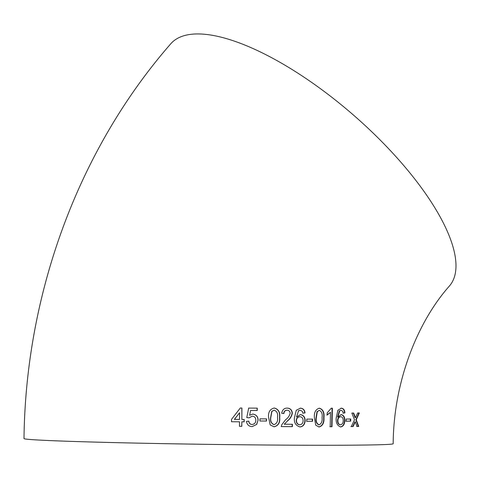 <?xml version="1.0" encoding="UTF-8"?>
<svg xmlns="http://www.w3.org/2000/svg" width="480" height="480" viewBox="0 0 480 480"><rect width="100%" height="100%" fill="white"/><g stroke="black" fill="none" stroke-linecap="round" stroke-linejoin="round"><path stroke-width="0.72" d="M406.698 169.026A184.608 66.096 41 0 1 449.43 285.996C417.102 322.278 393.528 382.458 393.18 443.736A184.608 3.21 0.8 0 1 305.232 445.236A184.608 3.21 0.8 0 1 118.476 442.698A184.608 3.21 0.8 0 1 24 438.576C25.65 293.646 78.306 149.682 170.676 43.89A184.608 66.096 41 0 1 406.698 169.026M357.042 426.504L358.734 426.474L356.244 419.76L359.346 412.962L357.642 412.986L355.464 417.696L353.676 413.046L351.858 413.07L354.492 419.79L351.294 426.588L353.1 426.564L355.284 421.86L357.042 426.504M346.122 421.194L350.682 421.146L350.742 419.01L346.182 419.058L346.122 421.194M340.656 426.924C343.188 426.552 344.586 424.434 344.85 420.564C344.892 417.15 343.686 415.158 341.226 414.588L337.95 417.042L339.702 410.874L341.16 410.322L342.732 411.258L343.272 413.154L344.916 412.902C344.712 409.968 343.518 408.396 341.334 408.186L337.866 410.304L336.204 418.05C335.784 422.748 337.266 425.706 340.656 426.924M327.15 415.044L330.492 412.308L330.198 426.732L331.986 426.726L332.388 408.216L331.23 408.222L327.198 412.854L327.15 415.044M319.392 408.222C315.684 409.266 314.01 412.392 314.382 417.6L315.738 425.19L319.068 426.978C322.68 425.964 324.306 422.838 323.946 417.612C324.498 412.386 322.98 409.26 319.392 408.222M306.756 421.254L312.558 421.272L312.588 419.136L306.786 419.118L306.756 421.254M299.994 426.924C303.15 426.588 304.866 424.482 305.142 420.612C305.112 417.186 303.558 415.176 300.486 414.582L296.508 417.006L298.53 410.85L300.312 410.304L302.274 411.264L302.994 413.166L305.046 412.938C304.704 409.992 303.18 408.408 300.474 408.168L296.274 410.256L294.39 417.99C293.934 422.694 295.8 425.67 299.994 426.924M287.226 408.102C284.172 408.072 282.342 409.806 281.736 413.298L283.92 413.544C284.058 411.45 285.138 410.346 287.16 410.238C288.894 410.28 289.902 411.288 290.19 413.256C289.404 415.998 287.88 418.14 285.606 419.694L281.634 424.95L281.388 426.594L292.386 426.654L292.41 424.278L284.214 424.236L287.616 420.822C290.076 419.004 291.648 416.478 292.326 413.244C292.05 409.992 290.352 408.276 287.226 408.102M274.26 408.024C269.988 409.044 268.092 412.164 268.578 417.378L270.216 424.98L274.092 426.786C278.322 425.802 280.194 422.688 279.72 417.45C280.272 412.224 278.454 409.08 274.26 408.024M259.926 420.996L266.52 421.038L266.538 418.902L259.944 418.854L259.926 420.996M252.858 414.054L249.624 415.266L250.578 410.478L257.244 410.52L257.256 408.144L248.694 408.09L246.768 417.576L249.096 417.828L252.204 416.19C254.556 416.31 255.756 417.654 255.798 420.216C255.822 422.67 254.604 424.098 252.132 424.506C250.188 424.362 249.09 423.246 248.838 421.152L246.51 421.374C246.924 424.602 248.79 426.36 252.102 426.642L256.692 424.422L258.102 420.09C258.036 416.676 256.29 414.666 252.858 414.054M244.194 419.46L241.86 419.442L241.926 408.042L240.282 408.03L231.522 419.37L231.504 421.746L239.502 421.8L239.466 426.312L241.812 426.33L241.842 421.818L244.176 421.836L244.194 419.46M240.204 408.03L241.842 408.042L241.86 419.442M241.722 426.33L241.842 421.818M244.08 421.83L244.098 419.46M239.556 412.752L234.366 419.394L239.52 419.424L239.556 412.752L234.432 419.388L239.52 419.424M250.578 410.478L249.624 415.266M257.118 410.526L257.13 408.15L248.592 408.09M248.988 417.828L252.204 416.19M248.736 421.152C248.988 423.246 250.08 424.362 252.018 424.5L252.132 424.506M252.06 426.63L256.692 424.422M256.566 424.422L258.102 420.09M257.97 420.09C257.904 416.67 256.164 414.66 252.744 414.054M266.37 421.032L266.388 418.896M273.918 426.78C278.136 425.796 280.008 422.682 279.528 417.444L279.72 417.45M279.528 417.444C280.086 412.218 278.268 409.08 274.086 408.024M274.218 410.16L271.722 411.414L270.66 417.384C270.066 421.044 271.158 423.468 273.936 424.644L274.11 424.65C276.9 423.498 278.034 421.092 277.506 417.426C278.1 413.748 277.008 411.324 274.218 410.16L271.89 411.414L270.828 417.384C270.228 421.05 271.326 423.474 274.11 424.65M283.722 413.538C283.86 411.444 284.94 410.34 286.956 410.232L287.16 410.238M281.19 426.588L292.164 426.648L292.188 424.272M287.616 420.822L284.214 424.236M287.406 420.81C289.866 418.998 291.432 416.472 292.104 413.238L292.326 413.244M292.104 413.238C291.828 409.98 290.136 408.27 287.022 408.096M299.754 426.918C302.898 426.576 304.608 424.47 304.884 420.6L305.142 420.612M304.884 420.6C304.854 417.174 303.306 415.164 300.246 414.57M298.53 410.85L296.508 417.006M298.296 410.838L300.312 410.304M302.742 413.154L305.046 412.938M304.788 412.926C304.452 409.986 302.934 408.396 300.234 408.162M299.886 416.718L299.646 416.706C297.534 416.946 296.394 418.218 296.226 420.516C296.358 423.102 297.492 424.524 299.622 424.782L299.862 424.788C301.998 424.416 303.078 423.042 303.096 420.678C303.018 418.17 301.95 416.85 299.886 416.718C297.768 416.958 296.628 418.224 296.46 420.528C296.592 423.114 297.726 424.536 299.862 424.788M306.498 421.242L312.558 421.272M312.282 421.26L312.318 419.124M318.774 426.966C322.374 425.946 324 422.826 323.64 417.594L323.946 417.612M323.64 417.594C324.192 412.368 322.68 409.242 319.104 408.21M319.332 410.358L317.022 411.612L316.044 417.582C315.51 421.254 316.428 423.666 318.804 424.83L319.098 424.842C321.492 423.672 322.482 421.26 322.068 417.6C322.626 413.922 321.714 411.51 319.332 410.358L317.31 411.624L316.332 417.6C315.792 421.266 316.716 423.678 319.098 424.842M326.838 415.026L330.492 412.308M329.874 426.72L331.986 426.726M331.656 426.714L332.064 408.198M340.302 426.912C342.828 426.534 344.226 424.416 344.49 420.546L344.85 420.564M344.49 420.546C344.532 417.126 343.326 415.134 340.878 414.564M339.702 410.874L339.36 410.856L337.608 417.024L337.95 417.042M339.36 410.856L341.16 410.322M342.918 413.13L344.916 412.902M344.556 412.878C344.352 409.938 343.164 408.366 340.986 408.162M340.704 416.724L340.356 416.706C338.634 416.964 337.692 418.242 337.524 420.546C337.602 423.132 338.502 424.542 340.224 424.776L340.572 424.794C342.294 424.392 343.176 423.012 343.218 420.654C343.206 418.152 342.366 416.844 340.704 416.724C338.982 416.982 338.034 418.26 337.872 420.564C337.944 423.15 338.844 424.56 340.572 424.794M337.524 420.546L337.872 420.564M345.762 421.17L350.682 421.146M350.304 421.122L350.364 418.986M356.646 426.486L358.734 426.474M358.332 426.456L355.854 419.736L356.244 419.76M355.854 419.736L358.95 412.932M353.292 413.022L355.074 417.672L355.464 417.696M350.916 426.57L353.1 426.564M352.716 426.546L354.894 421.836L355.284 421.86M354.546 416.28L354.93 416.31"/></g></svg>
